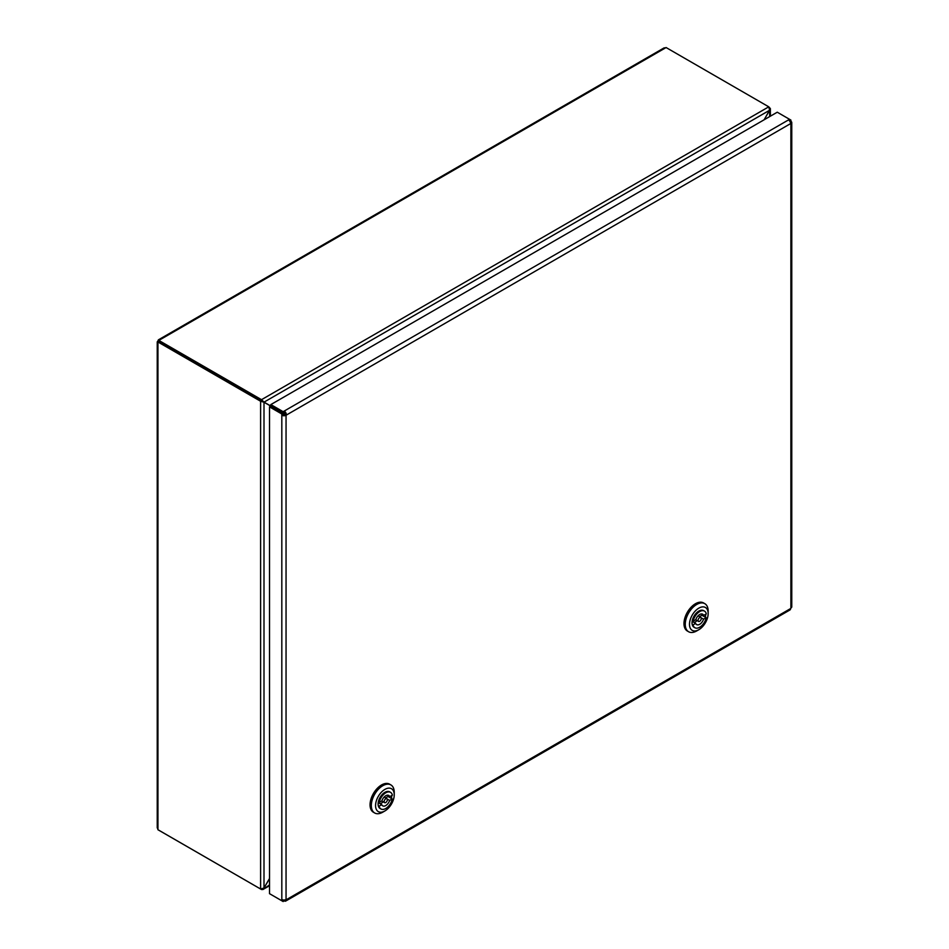 <?xml version="1.0" encoding="UTF-8"?>
<svg xmlns="http://www.w3.org/2000/svg" width="949" height="949" viewBox="0 0 949 949"><rect width="100%" height="100%" fill="white"/><g stroke="black" fill="none" stroke-linecap="round" stroke-linejoin="round"><path stroke-width="1.42" d="M699.721 617.526A2.278 1.317 120 0 0 698.191 619.531A2.278 1.317 120 0 0 698.535 621.393A2.278 1.317 120 0 0 700.813 620.077A2.278 1.317 120 0 0 700.813 617.443A2.278 1.317 120 0 0 699.721 617.526M705.593 614.347A9.597 5.54 -60 0 1 705.368 617.241L706.222 617.728L703.553 619.175A6.002 3.464 -60 0 1 696.673 624.608A6.002 3.464 -60 0 1 695.7 623.434L693.031 624.881L692.189 624.395A9.597 5.54 -60 0 1 692.284 620.61L693.138 621.109L695.807 619.661A6.002 3.464 -60 0 1 702.675 614.217A6.002 3.464 -60 0 1 703.648 615.403L706.317 613.956A9.597 5.54 120 0 0 704.478 611.109A9.597 5.54 120 0 0 693.138 621.109M697.064 620.551A6.002 3.464 -60 0 1 693.944 622.414M703.553 619.175L701.133 617.787M692.153 621.381L695.7 623.434M701.169 613.967L703.648 615.403M702.106 614.513A9.597 5.54 -60 0 1 701.975 615.284L699.449 616.648M705.368 617.241L701.975 615.284M692.284 620.61A9.597 5.54 -60 0 1 703.624 610.61L704.478 611.109M693.031 624.881A9.597 5.54 120 0 0 694.882 627.728A9.597 5.54 120 0 0 706.222 617.728M694.882 627.728L694.027 627.242A9.597 5.54 -60 0 1 692.189 624.395M698.832 629.709L696.708 630.931A16.204 9.348 -60 0 1 696.364 631.121A16.204 9.348 -60 0 1 688.606 631.737A16.204 9.348 -60 0 1 688.606 613.03A16.204 9.348 -60 0 1 704.81 603.671A16.204 9.348 -60 0 1 708.156 611.085L708.156 613.54A13.203 7.616 -60 0 1 698.832 629.709A13.203 7.616 -60 0 1 698.547 629.863A13.203 7.616 -60 0 1 689.496 624.098A13.203 7.616 -60 0 1 698.915 608.095A13.203 7.616 -60 0 1 708.156 613.54M688.606 631.737L687.337 631.002A16.204 9.348 -60 0 1 687.337 612.295A16.204 9.348 -60 0 1 703.529 602.935L704.81 603.671M385.792 798.773A2.278 1.317 120 0 0 384.274 800.778A2.278 1.317 120 0 0 384.606 802.64A2.278 1.317 120 0 0 386.884 801.324A2.278 1.317 120 0 0 386.884 798.69A2.278 1.317 120 0 0 385.792 798.773M391.664 795.594A9.597 5.54 -60 0 1 391.439 798.489L392.293 798.975L389.624 800.422A6.002 3.464 -60 0 1 382.744 805.855A6.002 3.464 -60 0 1 381.783 804.681L379.114 806.128L378.26 805.642A9.597 5.54 -60 0 1 378.354 801.858L379.209 802.344L381.878 800.897A6.002 3.464 -60 0 1 388.746 795.464A6.002 3.464 -60 0 1 389.719 796.65L392.388 795.203A9.597 5.54 120 0 0 390.549 792.344A9.597 5.54 120 0 0 379.209 802.344M383.147 801.786A6.002 3.464 -60 0 1 380.015 803.661M389.624 800.422L387.204 799.022M378.224 802.629L381.783 804.681M387.239 795.215L389.719 796.65M388.188 795.76A9.597 5.54 -60 0 1 388.046 796.519L385.519 797.895M391.439 798.489L388.046 796.519M378.354 801.858A9.597 5.54 -60 0 1 389.695 791.857L390.549 792.344M379.114 806.128A9.597 5.54 120 0 0 380.952 808.975A9.597 5.54 120 0 0 392.293 798.975M380.952 808.975L380.098 808.489A9.597 5.54 -60 0 1 378.26 805.642M384.903 810.944L382.779 812.178A16.204 9.348 -60 0 1 382.435 812.368A16.204 9.348 -60 0 1 374.677 812.973A16.204 9.348 -60 0 1 374.677 794.266A16.204 9.348 -60 0 1 390.881 784.918A16.204 9.348 -60 0 1 394.238 792.332L394.238 794.788A13.203 7.616 -60 0 1 384.903 810.944A13.203 7.616 -60 0 1 384.618 811.11A13.203 7.616 -60 0 1 375.567 805.345A13.203 7.616 -60 0 1 384.997 789.343A13.203 7.616 -60 0 1 394.238 794.788M374.677 812.973L373.408 812.237A16.204 9.348 -60 0 1 373.408 793.542A16.204 9.348 -60 0 1 389.612 784.182L390.881 784.918M269.516 878.477L264 888.027L260.607 889.011L157.937 829.734L157.748 828.524A2.396 1.388 0 0 1 157.237 827.67L157.237 342.091A2.396 1.388 180 0 0 157.748 342.945L158.697 341.438L283.087 413.254L283.099 414.523A1.198 0.688 0 0 0 284.783 414.511L285.08 413.989A1.198 0.688 -120 0 0 284.249 412.53L283.158 413.159L270.845 406.053L270.845 404.582L777.255 112.207L789.556 119.313L789.485 120.831M789.556 120.784L790.908 120.096L789.556 119.313L788.489 119.954A3.001 1.732 -120 0 1 790.588 123.619L286.052 415.247A3.001 1.732 180 0 1 281.841 415.259L281.841 414.001L283.099 413.266L285.02 414.369M283.099 899.949L281.841 900.779L281.841 899.522A3.001 1.732 0 0 0 286.052 899.51L286.361 899.688A3.001 1.732 60 0 1 285.732 901.052L789.959 609.946A3.001 1.732 -120 0 0 790.588 608.57L790.885 608.048A3.001 1.732 0 0 0 791.763 606.826L791.763 122.563A3.001 1.732 180 0 1 790.885 123.785L790.588 123.619M790.114 121.804L790.908 121.353A3.001 1.732 180 0 1 791.763 122.563M790.908 120.096L790.908 121.353M284.249 412.53L284.261 411.071L283.146 411.676L283.146 413.147L283.17 411.7L270.845 404.582M284.261 411.071A3.001 1.732 60 0 1 286.361 414.725M281.841 900.779L269.516 893.661L269.516 406.884L281.841 414.001M283.099 414.523L281.841 415.259M270.785 406.148L269.516 406.884M270.845 894.433L283.146 901.538L283.312 899.984M284.249 900.008L283.17 901.55L283.146 900.067M285.732 901.052A3.001 1.732 60 0 1 284.261 900.921M285.08 414.345L286.361 415.069M157.237 342.091A2.396 1.388 180 0 1 157.937 341.118L158.092 340.845A2.396 1.388 60 0 1 158.59 339.742A2.396 1.388 60 0 1 159.598 339.766L158.649 340.3L158.851 341.391L285.08 414.274M284.783 414.238L283.953 414.713L283.099 413.954M284.842 414.132L284.842 413.171L283.763 412.803M157.748 341.865L260.607 401.249L264 402.234L264 888.027L269.516 878.62M158.59 339.742L663.956 47.972A2.396 1.388 -120 0 1 664.952 47.996L666.103 47.545L768.761 106.822L769.615 110.25L764.099 119.799M764.218 119.728L770.374 108.613L768.773 106.822L261.509 399.683L158.649 340.3M158.649 830.126L261.509 889.533L262.956 889.51L269.516 884.919M769.675 116.585L769.615 110.25L264.059 402.127L261.509 399.683L261.509 400.656M158.946 341.51L158.092 341.023M789.615 120.82L790.885 120.084M790.885 608.048L790.885 123.785M283.146 411.676L789.556 119.313M281.817 900.767L281.817 413.989L283.087 413.254M286.052 415.247L286.052 899.51M286.361 899.688L790.588 608.57M260.607 889.011L260.607 401.249L261.45 400.763M158.791 341.498L157.937 341.984L157.937 829.734M666.103 47.545L158.851 340.406L158.851 341.391M695.664 619.733L698.535 621.393M698.037 615.842L700.813 617.443M381.735 800.98L384.606 802.64M384.12 797.089L386.884 798.69M269.516 885.725L262.956 889.51M770.374 108.613L770.374 116.181"/></g></svg>
